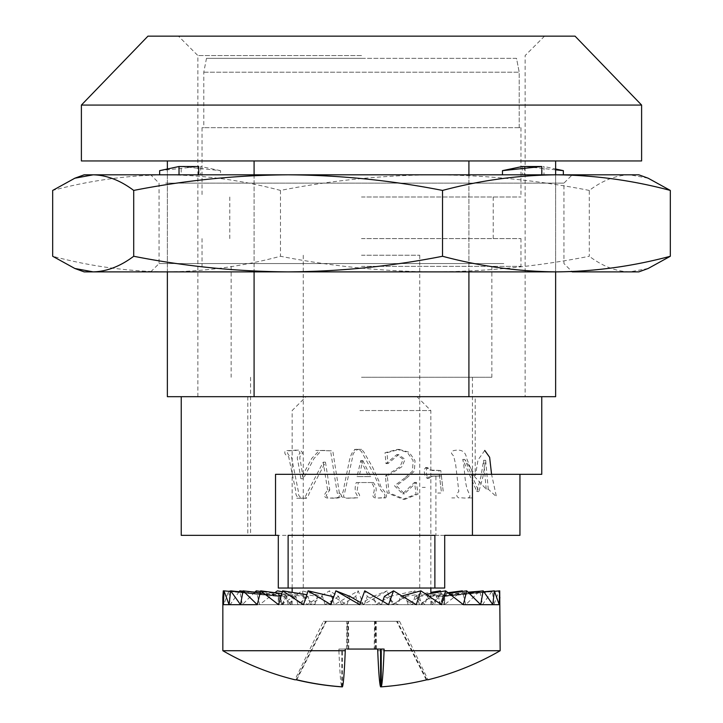 <?xml version="1.0" encoding="UTF-8"?>
<svg xmlns="http://www.w3.org/2000/svg" width="723" height="723" viewBox="0 0 723 723"><rect width="100%" height="100%" fill="white"/><g stroke="black" fill="none" stroke-linecap="round" stroke-linejoin="round"><path stroke-width="0.54" stroke-dasharray="3.62 2.71" d="M147.953 36.15L575.047 36.15M361.5 55.563L197.876 55.563L361.5 55.563M475.21 396.683L181.238 396.683L541.762 396.683L197.876 396.683L475.21 396.683L475.21 474.333L275.526 474.333L275.526 535.345L247.79 535.345L519.945 535.345M81.392 105.07L641.608 105.07M81.392 160.949L641.608 160.949M361.5 461.816L360.804 460.533L357.035 476.602L368.757 476.602L361.5 461.816M404.681 478.075L394.469 485.729L402.612 493.827L414.514 482.395L416.077 494.152L403.027 499.286L387.13 492.887L385.359 476.023L399.982 466.769L403.19 459.34L396.764 454.65L385.983 463.615L385.025 452.725L397.279 449.426L407.194 452.2L413.131 460.705L412.435 471.224L404.681 478.075M441.274 491.071L439.485 475.96L429.977 476.258C426.85 479.123 425.043 478.02 424.546 472.941C423.163 468.603 426.019 466.136 429.073 469.941L438.87 470.51L441.274 491.071L443.181 491.071L440.777 470.51L438.87 470.51M486.199 489.182L483.615 460.334L480.94 476.602L476.882 491.523L462.765 459.412C465.314 470.528 463.985 484.229 469.191 493.61C472.616 500.569 462.259 497.117 458.798 497.903C456.077 496.376 456.086 494.234 458.825 491.477L455.662 464.573L453.646 455.915C450.447 452.959 450.709 451.143 454.433 450.456C460.316 449.372 465.44 450.619 466.606 458.319L473.457 475.382L486.199 489.182L488.26 489.182L496.439 496.728L491.568 474.333M475.21 474.333L541.762 474.333M371.405 482.539L356.249 482.539C354.948 486.353 354.839 489.95 355.915 493.321C358.644 497.063 357.153 498.59 351.432 497.903C347.438 498.599 343.976 498.093 341.057 496.367C342.756 493.267 343.814 489.742 344.211 485.811L348.829 463.362C349.887 457.198 353.43 443.886 361.5 451.649L374.351 475.092L379.738 487.329C379.955 491.36 388.197 494.912 383.551 497.903C380.144 497.171 372.255 500.153 372.914 494.46C375.056 490.727 374.559 486.76 371.405 482.539L373.393 482.539C376.52 486.76 377.026 490.727 374.903 494.424C374.189 500.153 382.106 497.18 385.495 497.903L383.551 497.903M406.588 478.075L414.333 471.224L415.038 460.723L409.128 452.227L399.204 449.435L386.986 452.706L387.935 463.606L398.68 454.65L405.106 459.385L401.843 466.805L387.293 476.023L389.028 492.833L404.934 499.286L417.975 494.152L416.403 482.413L404.455 493.836L396.403 485.675L406.588 478.075M327.591 489.95L323.235 462.169L306.597 493.773C305.106 500.795 294.758 499.186 295.915 491.757L288.676 456.665C285.224 455.192 284.085 453.194 285.242 450.682L293.457 450.456C296.936 449.561 299.159 450.519 300.126 453.339C297.442 455.138 296.701 457.668 297.903 460.922L300.885 478.725L311.694 458.49L319.34 450.474L330.565 450.836L337.252 493.194C343.814 497.822 333.538 498.716 329.968 497.903C327.094 498.527 325.106 497.695 323.994 495.409L327.591 489.95L329.787 489.95L326.218 495.4C327.302 497.686 329.281 498.527 332.155 497.903C335.752 498.743 345.919 497.776 339.385 493.194L337.252 493.194M339.385 493.194L332.779 450.854L321.446 450.483L313.954 458.599L303.326 478.725L300.361 460.822C299.232 457.578 299.973 455.047 302.594 453.24C301.518 450.501 299.259 449.57 295.806 450.456L287.6 450.845C287.049 453.42 288.341 455.472 291.477 456.999L298.427 491.812C297.243 499.222 307.655 500.741 309.019 493.673L325.467 462.169L323.235 462.169M325.467 462.169L329.787 489.95M362.819 460.533L370.745 476.602L359.069 476.602L362.819 460.533L360.804 460.533M359.069 476.602L357.035 476.602M370.745 476.602L368.757 476.602M181.238 535.345L435.915 535.345L435.915 474.333M254.089 160.949L468.911 160.949L254.089 160.949L254.089 396.683L555.635 396.683L555.635 160.949L468.911 160.949L555.635 160.949M385.495 497.903C389.58 494.017 380.09 488.983 379.973 483.479L372.716 467.474L363.985 452.264C359.548 445.476 352.228 451.667 352.39 458.021L344.555 493.366C339.964 500.461 353.249 497.207 357.289 497.903C360.452 496.701 360.361 494.64 357.026 491.721L358.283 482.539L373.393 482.539M358.283 482.539L356.249 482.539M303.326 478.725L300.885 478.725M361.5 36.15L544.536 36.15L361.5 36.15M434.875 588.043L434.875 535.345L288.125 535.345L434.875 535.345L288.125 535.345L288.125 588.043L444.699 588.043L444.699 535.345L472.435 535.345L435.915 535.345M440.777 470.51L431.36 470.086C427.673 466.832 426.019 467.627 426.389 472.462C426.742 477.74 428.495 479.042 431.64 476.367L441.392 475.96L443.181 491.071M441.392 475.96L439.485 475.96M484.744 450.456L478.02 459.973L475.454 475.382L464.717 459.412L478.906 491.523L482.973 476.593L485.666 460.334L488.26 489.182M485.666 460.334L483.615 460.334M464.717 459.412L462.765 459.412M475.454 475.382L473.457 475.382M167.365 160.949L167.365 396.683L254.089 396.683M468.911 160.949L468.911 396.683M555.635 174.812L555.635 271.884M468.911 174.812L468.911 271.884M254.089 174.812L254.089 271.884M167.365 169.001L167.365 271.884M361.5 266.335L520.967 266.335L361.5 266.335M361.5 377.27L491.848 377.27L361.5 377.27M275.526 535.345L250.565 535.345L278.301 535.345L278.301 588.043L288.125 588.043M206.489 58.337L361.5 58.337L206.489 58.337L203.787 72.201L203.787 127.673L202.033 127.673L203.787 127.673L203.787 72.201L206.489 58.337L516.511 58.337L519.213 72.201L519.213 127.673L520.967 127.673L519.213 127.673L519.213 72.201L516.511 58.337L206.489 58.337M361.5 196.999L520.967 196.999L361.5 196.999M361.5 238.599L520.967 238.599L361.5 238.599M361.5 588.043L419.738 588.043L361.5 588.043M361.5 255.237L419.738 255.237L361.5 255.237M203.787 72.201L519.213 72.201L203.787 72.201M519.213 127.673L203.787 127.673L519.213 127.673M165.639 183.136L563.949 183.136L165.639 183.136M503.795 263.561L159.051 263.561L503.795 263.561M556.43 174.812L150.727 174.812L572.273 174.812L563.949 183.136L563.949 263.561L572.273 271.884L150.727 271.884L556.43 271.884M648.16 178.21L629.805 174.812C616.177 175.165 602.675 180.37 589.29 190.429L589.29 256.267C538.274 266.326 486.805 271.532 434.875 271.884C382.946 271.532 331.477 266.326 280.47 256.267C242.838 266.326 204.871 271.532 166.57 271.884C128.269 271.532 90.303 266.326 52.68 256.267M648.16 268.486L629.805 271.884C616.177 271.532 602.675 266.326 589.29 256.267M84.166 174.812L434.875 174.812C382.946 175.165 331.477 180.37 280.47 190.429C242.838 180.37 204.871 175.165 166.57 174.812C128.269 175.165 90.303 180.37 52.68 190.429M543.976 174.812L524.247 174.812L543.976 174.812L543.976 166.498L555.635 169.001M589.29 190.429C538.274 180.37 486.805 175.165 434.875 174.812L638.834 174.812M638.834 271.884L84.166 271.884M280.47 190.429L280.47 256.267M200.687 174.812L220.533 174.812L200.687 174.812L200.687 166.498L181.193 166.498L181.193 174.812M522.313 174.812L502.467 174.812L522.313 174.812L522.313 166.498M198.753 174.812L159.647 174.812L198.753 174.812M555.635 169.833L524.247 166.498L543.976 166.498M524.247 166.498L524.247 174.812M159.647 170.655L198.753 166.498M181.193 166.498L220.533 170.655L220.533 174.812M220.533 170.655L200.687 166.498M500.162 597.334L499.584 604.681L499.024 590.845L493.917 604.681L492.336 590.845L482.476 604.681L479.927 590.845L465.739 604.681L462.34 590.845L444.446 604.681L444.645 596.394L443.913 604.681L443.434 596.394L439.738 604.681L438.644 596.394L432.137 604.681L430.483 596.394L421.455 604.681L419.304 596.394L408.152 604.681L405.603 596.394L392.815 604.681L389.968 596.394L376.105 604.681L373.095 596.394L358.753 604.681L444.699 604.681L440.614 591.757M222.838 650.727L338.915 650.727L338.915 649.055L380.587 649.055L374.216 649.055L374.541 621.319L399.548 621.319L323.452 621.319L374.541 621.319M374.216 649.055L346.489 649.055L347.32 649.055L347.32 621.319M362.783 396.683L306.037 396.683L362.783 396.683M359.891 410.547L430.836 410.547L359.891 410.547M359.891 604.681L430.836 604.681L359.891 604.681M440.343 590.845L419.53 604.681L414.903 590.845L392.083 604.681L387.13 590.845L363.289 604.681L358.237 590.845L334.424 604.681L329.489 590.845L306.742 604.681L302.133 590.845L281.446 604.681L277.379 590.845M500.162 650.727L377.731 650.727M342.413 686.85L342.413 649.055L384.085 649.055M375.68 649.055L375.68 621.319M426.904 679.774L397.243 621.319M338.915 650.727A276.647 6.408 -90 0 0 341.771 686.85M325.757 621.319L296.096 679.774L294.939 679.774L323.452 621.319M239.096 591.721L230.185 604.681L228.649 590.845L223.796 604.681L223.29 590.845M254.821 592.164L242.313 604.681L239.81 590.845M274.867 592.679L259.656 604.681L256.294 590.845M384.419 596.394L397.831 604.681L400.542 596.394L412.598 604.681L414.966 596.394L425.133 604.681L427.049 596.394L434.885 604.681L436.267 596.394L441.437 604.681L442.223 596.394L444.482 604.681L278.301 604.681L363.289 604.681M296.737 679.774L326.398 621.319M347.962 649.055L347.962 621.319M341.771 686.805L341.771 649.055L345.269 649.055L342.413 649.055M399.548 621.319L428.061 679.774L426.263 679.774A276.981 276.909 -90 0 1 381.229 686.805M426.263 679.774L396.602 621.319M375.038 649.055L375.038 621.319M338.915 649.055L341.771 649.055M346.489 649.055L346.814 621.319M348.784 649.055L348.459 621.319M376.511 649.055L376.186 621.319M230.583 591.504L279.566 596.394L283.262 604.681L240.524 604.681M283.262 604.681L284.356 596.394L242.838 592.101M284.356 596.394L290.863 604.681L257.261 604.681L301.545 604.681L303.696 596.394L281.834 593.574M290.863 604.681L292.517 596.394L260.181 592.77M292.517 596.394L301.545 604.681M303.696 596.394L314.848 604.681L223.796 604.681M314.848 604.681L317.397 596.394L306.796 594.695M317.397 596.394L330.185 604.681L303.47 604.681M330.185 604.681L333.032 596.394L346.895 604.681L330.917 604.681M346.895 604.681L349.905 596.394M360.497 602.521L364.247 604.681L359.711 604.681M364.247 604.681L367.284 596.394L364.763 590.845M367.284 596.394L381.473 604.681L388.576 604.681M381.473 604.681L382.702 601.238M397.831 604.681L416.258 604.681M400.542 596.394L402.096 595.969M412.598 604.681L441.554 604.681M414.966 596.394L426.29 594.342M425.133 604.681L434.885 604.681M427.049 596.394L449.001 593.321M436.267 596.394L468.631 592.571M441.437 604.681L480.687 604.681M442.223 596.394L484.085 591.938M408.152 604.681L492.815 604.681M444.645 596.394L494.604 591.36M443.913 604.681L499.204 604.681M443.434 596.394L494.568 591.297M439.738 604.681L493.917 604.681M438.644 596.394L483.904 591.721M432.137 604.681L482.476 604.681M430.483 596.394L468.179 592.164M421.455 604.681L465.739 604.681M419.304 596.394L448.133 592.679M405.603 596.394L430.836 592.363M392.815 604.681L419.53 604.681M389.968 596.394L414.903 590.845M376.105 604.681L392.083 604.681M373.095 596.394L387.13 590.845M358.753 604.681L355.716 596.394L358.237 590.845M355.716 596.394L341.527 604.681L334.424 604.681M341.527 604.681L338.581 596.394L329.489 590.845M338.581 596.394L325.169 604.681L306.742 604.681M325.169 604.681L322.458 596.394L302.133 590.845M322.458 596.394L310.402 604.681L281.446 604.681M310.402 604.681L308.034 596.394L282.386 591.757M308.034 596.394L297.867 604.681L259.656 604.681M297.867 604.681L295.951 596.394L260.515 591.441M295.951 596.394L288.116 604.681L242.313 604.681M288.116 604.681L286.733 596.394L243.009 591.224M286.733 596.394L281.563 604.681L230.185 604.681M281.563 604.681L280.777 596.394L230.637 591.062M280.777 596.394L278.518 604.681L278.355 596.394L223.967 590.917M278.355 596.394L279.087 604.681L229.083 604.681M279.087 604.681L279.566 596.394M387.293 476.023L385.359 476.023M197.876 396.683L197.876 55.563L178.464 36.15M247.79 396.683L247.79 535.345M399.168 449.426L397.252 449.426M387.908 463.615L385.965 463.615M398.68 454.659L396.764 454.659M334.848 497.903L339.638 497.903M404.943 499.286L403.027 499.286M416.412 482.413L414.514 482.413M404.564 493.836L402.657 493.836M361.636 449.363L354.641 449.363M325.007 450.456L315.77 450.456M296.746 498.228L307.835 498.228M544.536 36.15L525.124 55.563L525.124 396.683M425.26 487.383L422.304 487.383M437.776 493.032L440.732 493.032M451.794 497.903L454.749 497.903M427.664 467.555L425.467 467.555M427.031 478.4L429.227 478.4M432.029 470.51L434.225 470.51M476.809 491.523L478.816 491.523M468.233 497.903L472.39 497.903M231.152 266.335L231.152 377.27M250.565 377.27L250.565 535.345M202.033 127.673L202.033 196.999M202.033 238.599L202.033 266.335M419.738 255.237L419.738 588.043M229.769 238.599L229.769 196.999M493.231 238.599L493.231 196.999M303.262 255.237L303.262 588.043M520.967 238.599L520.967 266.335M520.967 127.673L520.967 196.999M472.435 377.27L472.435 474.333M491.848 266.335L491.848 377.27M150.727 271.884L159.051 263.561L159.051 183.136L150.727 174.812M416.963 396.683L430.836 410.547L430.836 588.043M430.836 604.681L430.836 593.52M292.164 604.681L292.164 592.363M292.164 588.043L292.164 410.547L306.037 396.683M278.301 598.075L278.301 604.681M444.699 598.075L444.699 604.681"/><path stroke-width="1.08" d="M641.608 105.07L575.047 36.15L147.953 36.15L81.392 105.07L81.392 160.949L641.608 160.949L641.608 105.07L81.392 105.07M541.762 396.683L541.762 474.333L275.526 474.333L275.526 535.345L181.238 535.345L181.238 396.683M519.945 474.333L519.945 535.345L444.699 535.345L444.699 588.043L278.301 588.043L278.301 535.345L275.526 535.345M491.568 474.333L489.634 457.298L484.744 450.456M555.635 160.949L555.635 174.812M555.635 271.884L555.635 396.683L167.365 396.683L167.365 271.884M468.911 160.949L468.911 174.812M468.911 271.884L468.911 396.683M254.089 160.949L254.089 174.812M254.089 271.884L254.089 396.683M167.365 160.949L167.365 169.001M434.875 588.043L434.875 535.345L288.125 535.345L288.125 588.043M288.125 174.812C340.054 175.165 391.523 180.37 442.53 190.429C480.162 180.37 518.129 175.165 556.43 174.812L84.166 174.812L74.84 178.21L93.195 174.812C106.823 175.165 120.325 180.37 133.71 190.429C184.727 180.37 236.195 175.165 288.125 174.812M670.32 190.429L648.16 178.21L638.834 174.812L556.43 174.812C594.731 175.165 632.697 180.37 670.32 190.429L670.32 256.267L648.16 268.486L638.834 271.884L572.273 271.884M572.273 174.812L556.43 174.812M442.53 190.429L442.53 256.267C480.162 266.326 518.129 271.532 556.43 271.884C594.731 271.532 632.697 266.326 670.32 256.267M555.635 169.001L563.353 170.655L563.353 174.812M74.84 268.486L93.195 271.884L84.166 271.884L74.84 268.486L52.68 256.267L52.68 190.429L74.84 178.21M442.53 256.267C391.523 266.326 340.054 271.532 288.125 271.884L93.195 271.884C106.823 271.532 120.325 266.326 133.71 256.267C184.727 266.326 236.195 271.532 288.125 271.884L556.43 271.884M133.71 190.429L133.71 256.267M563.353 170.655L555.635 169.833M198.753 174.812L198.753 166.498L179.024 166.498L179.024 174.812M179.024 166.498L159.647 170.655L159.647 174.812M541.807 166.498L502.467 170.655L522.313 166.498L541.807 166.498L541.807 174.812M502.467 170.655L502.467 174.812M440.614 591.757L440.343 590.845L430.836 592.363M462.485 591.441L462.34 590.845L448.133 592.679M479.991 591.224L468.179 592.164M492.363 591.062L483.904 591.721M499.033 590.917L494.568 591.297M223.967 590.917L223.29 590.845L222.838 597.334L223.416 604.681L223.976 590.845L229.083 604.681L230.664 590.845L240.524 604.681L243.073 590.845L257.261 604.681L260.66 590.845L278.554 604.681L282.657 590.845L303.47 604.681L308.097 590.845L330.917 604.681L335.87 590.845L359.711 604.681L364.763 590.845L388.576 604.681L393.511 590.845L416.258 604.681L420.867 590.845L441.554 604.681L445.621 590.845L463.344 604.681L466.706 590.845L480.687 604.681L483.19 590.845L492.815 604.681L494.351 590.845L499.204 604.681L499.71 590.845L500.162 650.727L384.085 650.727A276.647 6.408 90 0 1 381.229 686.85A276.981 276.909 90 0 0 426.904 679.774L428.061 679.774A277.334 277.334 0 0 0 500.162 650.727M347.32 649.055L384.085 649.055L384.085 650.727M377.731 649.055L377.731 650.727A276.647 6.408 90 0 0 380.587 686.85L380.587 649.055M381.229 686.85L381.229 649.055M296.737 679.774A276.981 276.909 90 0 0 342.413 686.85A276.647 6.408 -90 0 0 345.269 650.727L222.838 650.727A277.334 277.334 0 0 0 294.939 679.774L296.737 679.774M341.771 686.805L341.771 686.85A276.981 276.909 -90 0 1 296.096 679.774M345.269 649.055L345.269 650.727M230.637 591.062L228.432 591.297M243.009 591.224L239.81 590.845L239.096 591.721M260.515 591.441L256.294 590.845L254.821 592.164M282.386 591.757L277.379 590.845L274.867 592.679M381.229 686.805A276.981 276.909 -90 0 1 380.587 686.85M257.261 604.681L223.416 604.681M223.976 590.845L230.583 591.504M242.838 592.101L230.664 590.845M260.181 592.77L243.073 590.845M281.834 593.574L260.66 590.845M306.796 594.695L282.657 590.845M333.728 596.818L308.097 590.845M360.497 602.521L349.905 596.394L335.87 590.845M382.702 601.238L384.419 596.394L393.511 590.845M402.096 595.969L420.867 590.845M426.29 594.342L445.621 590.845M449.001 593.321L466.706 590.845M463.344 604.681L499.584 604.681M468.631 592.571L483.19 590.845M484.085 591.938L494.351 590.845M494.604 591.36L499.71 590.845M472.435 474.333L472.435 535.345M430.836 593.52L430.836 588.043M222.838 650.727L222.838 597.334M292.164 592.363L292.164 588.043"/></g></svg>
